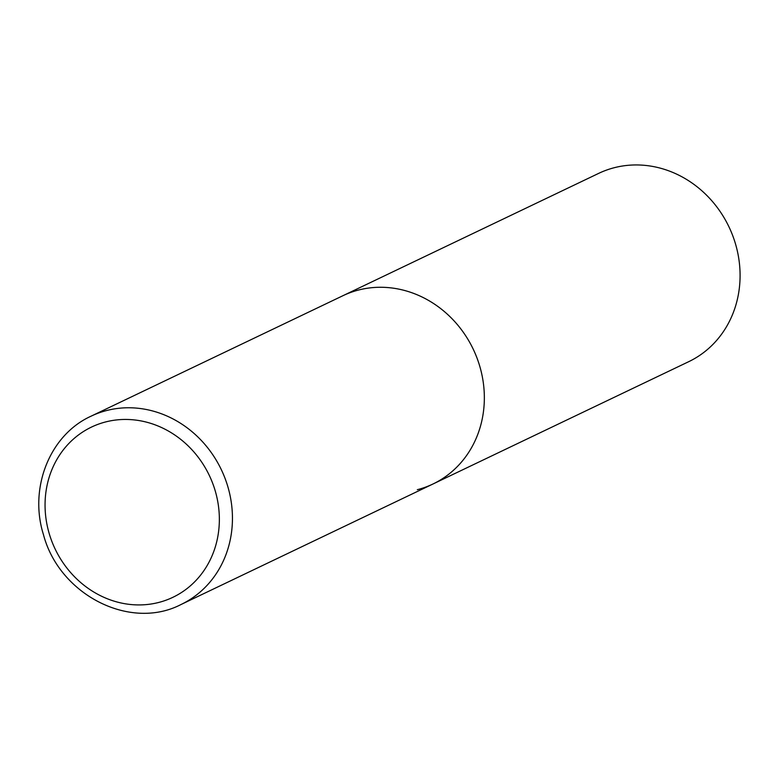 <?xml version="1.0" encoding="UTF-8"?>
<svg xmlns="http://www.w3.org/2000/svg" width="779" height="779" viewBox="0 0 779 779"><rect width="100%" height="100%" fill="white"/><g stroke="black" fill="none" stroke-linecap="round" stroke-linejoin="round"><path stroke-width="1.17" d="M479.757 366.227A104.357 94.493 -115.6 0 0 342.906 295.718A104.357 94.493 64.4 0 1 358.554 290.022A104.357 94.493 64.4 0 1 476.816 357.532A104.357 94.493 64.4 0 1 432.978 484.002A104.357 94.493 -115.6 0 0 479.757 366.227M91.007 416.21C49.768 434.916 28.774 487.936 43.429 534.54C59.126 594.591 129.908 631.117 181.069 604.494A104.357 94.493 -115.6 0 0 227.857 486.719A104.357 94.493 -115.6 0 0 91.007 416.21L598.652 173.386A104.357 94.493 64.4 0 1 614.3 167.699A104.357 94.493 64.4 0 1 732.552 235.209A104.357 94.493 64.4 0 1 688.714 361.68L432.978 484.002A104.357 94.493 64.4 0 1 417.33 489.699M215.208 490.828A94.337 85.417 -115.6 0 0 105.642 421.936A94.337 85.417 -115.6 0 0 49.204 533.547A94.337 85.417 -115.6 0 0 158.77 602.44A94.337 85.417 -115.6 0 0 215.208 490.828M432.978 484.002L181.069 604.494"/></g></svg>
